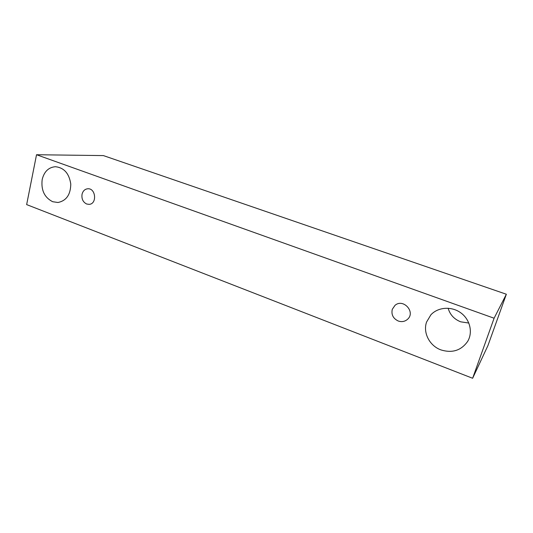 <?xml version="1.0" encoding="UTF-8"?>
<svg xmlns="http://www.w3.org/2000/svg" width="533" height="533" viewBox="0 0 533 533"><rect width="100%" height="100%" fill="white"/><g stroke="black" fill="none" stroke-linecap="round" stroke-linejoin="round"><path stroke-width="0.8" d="M398.231 320.999C393.127 318.514 391.142 314.623 392.281 309.313L395.013 305.342C403.201 298.107 415.887 312.058 407.578 319.267C404.887 321.606 401.769 322.185 398.231 320.999M426.58 322.032L430.897 314.803C437.993 307.101 451.351 306.042 460.619 312.704C469.946 319.28 473.137 332.286 467.661 341.393C461.152 350.561 452.217 353.392 440.851 349.875C429.485 345.764 422.782 332.612 426.58 322.032M42.187 179.488C44.179 171.553 48.603 167.295 55.452 166.709C64.053 167.682 69.163 173.452 70.776 184.018C70.609 194.638 66.332 200.794 57.957 202.493L52.654 201.707C44.426 197.476 40.934 190.068 42.187 179.488M82.049 194.265C82.915 190.961 84.8 189.128 87.705 188.775C95.847 187.929 97.292 204.052 89.118 204.359L86.686 204.019C83.001 202.154 81.456 198.902 82.049 194.265M36.53 154.73L494.098 318.221L472.631 378.27L26.65 204.605L36.53 154.73L103.389 155.589L506.35 294.236L487.915 345.637L472.631 378.27M448.133 308.227C449.992 314.69 454.183 319.227 460.699 321.825L468.84 323.045M506.35 294.236L494.098 318.221"/></g></svg>
